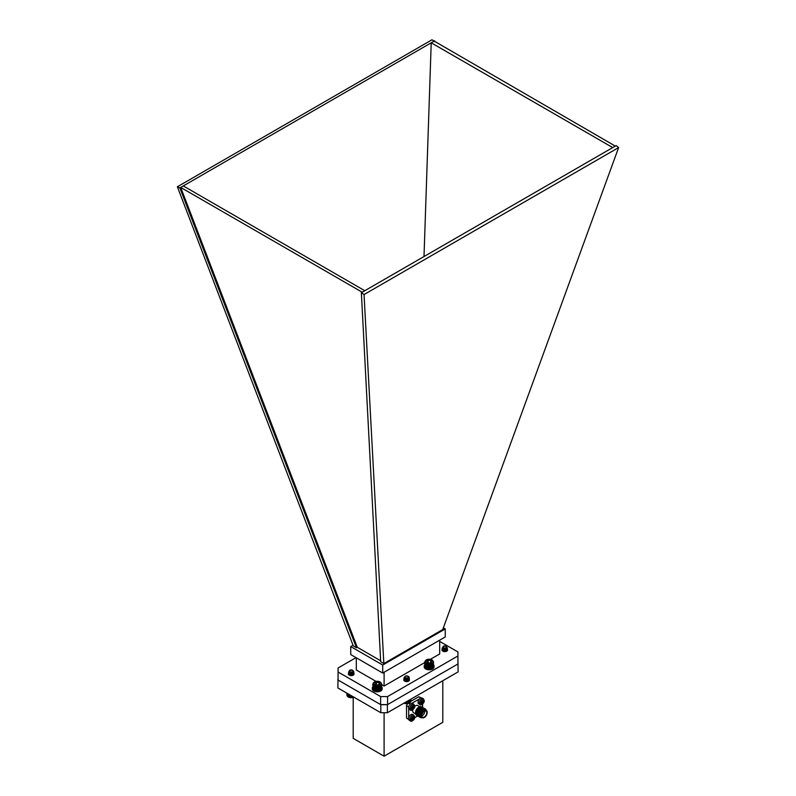 <?xml version="1.0" encoding="UTF-8"?>
<svg xmlns="http://www.w3.org/2000/svg" width="796" height="796" viewBox="0 0 796 796"><rect width="100%" height="100%" fill="white"/><g stroke="black" fill="none" stroke-linecap="round" stroke-linejoin="round"><path stroke-width="1.19" d="M442.795 680.739L442.795 722.31L384.1 756.2L353.205 738.36L353.205 697.405M457.929 659.974L458.118 671.894L387.383 712.728L380.816 712.728L337.882 687.943L338.071 676.013M384.1 756.2L384.1 712.728M458.118 663.874L387.383 704.709L387.383 712.728M380.816 712.728L380.816 704.709L337.882 679.923M387.383 704.709L380.816 704.709M419.781 706.729L417.711 705.535A4.139 2.388 120 0 0 414.815 706.36M412.825 709.793A4.139 2.388 120 0 0 413.572 712.709L415.641 713.903M415.572 712.748A4.139 2.388 -60 0 1 415.562 712.45A4.139 2.388 -60 0 1 418.487 707.385L418.487 707.385A4.139 2.388 -60 0 1 418.746 707.246M416.606 715.355A4.915 2.836 -60 0 1 416.577 715.335A4.915 2.836 -60 0 1 415.562 713.087A4.915 2.836 -60 0 1 419.034 707.067A4.915 2.836 -60 0 1 421.492 706.828A4.915 2.836 -60 0 1 421.522 706.848M419.034 707.067L418.487 707.385L419.034 707.067M416.945 715.514A4.915 2.836 -60 0 1 416.646 715.375A4.915 2.836 -60 0 1 416.646 709.704A4.915 2.836 -60 0 1 421.562 706.868A4.915 2.836 -60 0 1 421.83 707.057M417.313 715.753A4.915 2.836 -60 0 1 417.213 715.703A4.915 2.836 -60 0 1 416.457 711.763A4.915 2.836 -60 0 1 419.671 707.435A4.915 2.836 -60 0 1 422.129 707.196A4.915 2.836 -60 0 1 422.228 707.256M414.766 717.644L417.711 715.952A4.915 2.836 -60 0 1 417.412 715.813A4.915 2.836 -60 0 1 417.412 710.141A4.915 2.836 -60 0 1 422.328 707.306A4.915 2.836 -60 0 1 422.596 707.495L422.586 704.112M418.079 716.201A4.915 2.836 -60 0 1 417.98 716.141A4.915 2.836 -60 0 1 417.223 712.211A4.915 2.836 -60 0 1 420.437 707.883A4.915 2.836 -60 0 1 422.895 707.634A4.915 2.836 -60 0 1 422.994 707.694M418.477 716.39A4.915 2.836 -60 0 1 418.179 716.261A4.915 2.836 -60 0 1 418.179 710.589A4.915 2.836 -60 0 1 423.094 707.753A4.915 2.836 -60 0 1 423.363 707.942M418.845 716.639A4.915 2.836 -60 0 1 418.746 716.589A4.915 2.836 -60 0 1 417.99 712.649A4.915 2.836 -60 0 1 421.203 708.321A4.915 2.836 -60 0 1 423.661 708.082A4.915 2.836 -60 0 1 423.761 708.142M419.243 716.838A4.915 2.836 -60 0 1 418.945 716.698A4.915 2.836 -60 0 1 418.945 711.027A4.915 2.836 -60 0 1 423.86 708.191A4.915 2.836 -60 0 1 424.129 708.38M419.611 717.087A4.915 2.836 -60 0 1 419.512 717.027A4.915 2.836 -60 0 1 418.756 713.097A4.915 2.836 -60 0 1 421.97 708.758A4.915 2.836 -60 0 1 424.427 708.52A4.915 2.836 -60 0 1 424.527 708.579M420.009 717.276A4.915 2.836 -60 0 1 419.711 717.146A4.915 2.836 -60 0 1 419.711 711.475A4.915 2.836 -60 0 1 424.626 708.629A4.915 2.836 -60 0 1 424.895 708.828M420.348 717.504A4.915 2.836 -60 0 1 420.278 717.475A4.915 2.836 -60 0 1 419.522 713.534A4.915 2.836 -60 0 1 422.736 709.206A4.915 2.836 -60 0 1 425.193 708.957A4.915 2.836 -60 0 1 425.253 708.997M422.119 717.634A4.915 2.836 -60 0 1 420.407 717.544A4.915 2.836 -60 0 1 420.407 711.873A4.915 2.836 -60 0 1 425.323 709.037A4.915 2.836 -60 0 1 426.258 710.47M421.98 717.564A4.587 2.647 -60 0 1 420.776 712.082A4.587 2.647 -60 0 1 426.119 710.39M421.85 717.485A4.338 2.507 -60 0 1 420.288 714.4A4.338 2.507 -60 0 1 423.263 709.982A4.338 2.507 -60 0 1 425.989 710.311M422.218 717.693L421.343 717.186A4.139 2.388 -60 0 1 420.706 713.873A4.139 2.388 -60 0 1 423.412 710.221A4.139 2.388 -60 0 1 425.482 710.022L426.358 710.529A4.139 2.388 -60 0 1 426.984 713.843A4.139 2.388 -60 0 1 424.288 717.495A4.139 2.388 -60 0 1 422.218 717.693A4.139 2.388 -60 0 1 422.218 712.918A4.139 2.388 -60 0 1 426.358 710.529M424.288 717.017A3.562 2.06 120 0 0 426.606 713.883A3.562 2.06 120 0 0 426.069 711.027A3.562 2.06 120 0 0 422.507 713.087A3.562 2.06 120 0 0 422.507 717.196A3.562 2.06 120 0 0 424.288 717.017M421.8 715.982A3.562 2.06 120 0 0 422.169 715.793A3.562 2.06 120 0 0 424.656 711.017M422.198 713.684A0.985 0.567 120 0 0 422.875 712.519M412.587 714.45A3.323 1.92 120 0 0 409.263 716.37A3.323 1.92 120 0 0 409.263 720.211L410.577 720.967A3.323 1.92 -60 0 1 410.577 717.126A3.323 1.92 -60 0 1 413.9 715.206L412.587 714.45M412.348 720.42L412.248 719.325L411.253 719.793L411.253 718.778L413.224 716.38L413.323 717.475L414.318 717.017L414.318 718.022L412.348 720.42M412.348 719.793L413.224 719.922M412.676 719.604L412.676 718.718L413.224 719.037M413.552 718.47L412.676 718.718M413.005 718.151L414.318 718.022M412.587 703.525A3.323 1.92 120 0 0 409.263 705.455A3.323 1.92 120 0 0 409.263 709.296L410.577 710.052A3.323 1.92 -60 0 1 410.577 706.211A3.323 1.92 -60 0 1 413.9 704.291L412.587 703.525M412.348 709.505L412.248 708.41L411.253 708.878L411.253 707.863L413.224 705.465L413.323 706.559L414.318 706.092L414.318 707.107L412.348 709.505M412.348 708.878L413.224 708.997M412.676 708.689L412.676 707.803L413.224 708.122M413.552 707.544L412.676 707.803M413.005 707.236L414.318 707.107M407.661 703.614A12.378 7.144 120 0 0 406.507 705.724L406.507 718.012A12.378 7.144 120 0 0 407.263 718.579L408.666 719.385M421.064 697.953L419.641 697.137A12.378 7.144 120 0 0 418.776 696.759L411.035 701.226M408.627 719.246L406.507 718.012M408.686 708.549L408.686 717.773M406.507 705.724L408.666 706.967M410.298 704.162L408.826 703.316M419.691 698.759L411.631 703.415M418.776 696.759L420.915 697.992M422.059 698.062A3.323 1.92 120 0 0 418.726 699.982A3.323 1.92 120 0 0 418.726 703.823L420.039 704.589A3.323 1.92 -60 0 1 420.039 700.749A3.323 1.92 -60 0 1 423.373 698.818L422.059 698.062M421.81 704.042L421.721 702.948L420.716 703.405L420.716 702.4L422.686 700.002L422.785 701.097L423.78 700.629L423.78 701.644L421.81 704.042M421.81 703.405L422.686 703.535M422.139 703.216L422.139 702.341L422.686 702.649M423.014 702.082L422.139 702.341M422.467 701.764L423.78 701.644M618.631 147.568L442.715 629.576L383.841 663.556L380.687 661.735L361.364 292.699L616.134 145.608L618.631 147.568L364.041 294.56L383.841 663.556M177.369 186.781L353.285 645.914L356.449 647.745L179.866 187.906L177.369 186.781L431.959 39.8L615.298 146.086M179.866 187.906L183.289 185.936L364.787 290.719M356.449 647.745L357.285 647.257L180.702 187.428L362.2 292.212M183.289 185.936L433.8 41.302M424.009 256.531L431.213 42.795L612.711 147.578M353.036 645.258L350.747 646.571L350.747 654.591L382.717 673.048L445.253 636.939L445.253 628.92L443.352 627.825M357.285 647.257L380.627 660.74M350.747 646.571L382.717 665.028L445.253 628.92M382.717 665.028L382.717 673.048M430.328 659.357L439.69 653.954L439.69 640.153M424.686 662.61L384.1 686.043L384.1 672.242M376.04 681.386L356.31 670.003L356.31 657.804M384.1 686.043L381.682 684.65M439.69 641.417L457.929 651.944L457.929 663.983L387.572 704.599L380.627 704.599L338.071 680.033L338.071 667.993L356.021 657.635M349.832 672.66L352.459 672.511A2.826 1.632 180 0 1 354.051 673.963A2.826 1.632 180 0 1 353.225 675.117A2.826 1.632 180 0 1 350.14 675.476A2.826 1.632 180 0 1 348.389 673.963A2.826 1.632 180 0 1 348.519 673.486M457.929 655.964L387.572 696.57L380.627 696.57L338.071 672.003M446.019 650.441L446.994 651.009L447.491 650.004L445.959 648.491A2.826 1.632 180 0 1 447.611 649.994A2.826 1.632 180 0 1 446.775 651.148A2.826 1.632 180 0 1 443.69 651.496A2.826 1.632 180 0 1 441.949 649.994A2.826 1.632 180 0 1 442.079 649.506L442.297 648.939M409.283 679.396A2.826 1.632 180 0 1 409.442 679.953A2.826 1.632 180 0 1 408.617 681.107A2.826 1.632 180 0 1 405.532 681.456A2.826 1.632 180 0 1 403.791 679.953A2.826 1.632 180 0 1 403.93 679.426M387.572 704.599L387.572 696.57M380.627 704.599L380.627 696.57M361.364 292.699L364.041 294.56M434.606 41.77L434.636 40.825M408.467 676.51A2.716 1.562 180 0 1 408.537 676.55A2.716 1.562 180 0 1 409.134 677.078L409.303 677.963L407.612 679.356L404.925 679.296L403.9 678.212L404.179 677.595M409.214 678.212L409.303 678.968L407.612 680.361L404.925 680.301L403.9 679.217L404.726 678.222M409.214 679.217L409.303 679.973L407.612 681.366L405.771 681.505M403.97 680.53L404.746 679.217M404.826 679.177L408.01 679.217L409.303 680.471M404.099 680.699L404.746 680.222M404.826 680.182L408.517 680.481M409.323 677.774L407.612 679.486L404.925 679.426L403.91 678.282M409.323 678.779L407.612 680.49L404.925 680.421L404.129 678.779M407.86 678.282L409.333 679.844L407.781 681.436M403.91 680.421L404.129 679.784M405.472 679.107L407.303 679.127M407.86 679.277L409.273 680.51M405.472 680.112L407.303 680.122M405.472 681.117L407.303 681.127M404.955 677.277A1.791 1.035 -0 0 0 407.273 677.864A1.791 1.035 -0 0 0 408.278 676.52A1.791 1.035 -0 0 0 407.88 676.172A1.791 1.035 -0 0 0 405.353 676.172A1.791 1.035 -0 0 0 404.955 677.277M409.134 677.078L408.179 676.351M407.88 676.172L405.353 676.172M408.119 678.122L405.104 678.411M404.885 678.311L405.423 679.436L407.323 679.436L408.527 678.212L407.323 679.555L405.423 679.565L404.975 678.351M406.517 681.585L408.527 680.222L407.811 679.207L405.91 678.879L404.726 679.575L405.423 680.441L407.323 680.431L408.527 679.217L407.323 680.56L405.423 680.57L404.726 679.704L405.91 679.008L407.811 679.336L408.507 680.53L407.502 681.505M404.875 681.237L405.91 680.013L408.378 680.849M405.055 681.306L407.91 681.406M405.323 681.406L404.726 680.58L405.91 679.883L408.408 680.779M404.945 681.267L408.03 681.366M409.582 702.938A4 2.308 180 0 1 409.442 703.017A4 2.308 180 0 1 404.01 703.137L406.875 703.634L409.622 702.918L410.238 702.51L410.238 699.545M410.706 701.813L410.965 699.117M410.567 702.062L410.855 699.187M410.398 702.291L410.686 699.276M410.179 702.51L410.487 699.395M409.622 702.918L409.632 699.893L409.442 703.017M408.169 703.475L408.169 700.739M408.03 703.455L408.03 700.808M408.457 700.56L408.457 703.356M408.567 703.365L408.567 700.5M408.875 703.236L408.875 700.321M407.751 703.555L407.751 700.977M407.582 703.525L407.582 701.067M407.313 703.614L407.313 701.226M407.124 703.574L407.124 701.336M406.875 703.634L406.875 701.475M406.656 703.594L406.656 701.604M406.438 703.644L406.438 701.734M406.199 703.574L406.199 701.873M406 703.614L406 701.982M405.731 703.535L405.731 702.142M405.562 703.565L405.562 702.241M405.283 703.475L405.283 702.4M405.144 703.485L405.144 702.48M404.846 703.375L404.846 702.649M404.736 703.385L404.736 702.719M409.95 702.719L409.95 699.704M409.303 703.087L409.303 700.082M409.263 703.087L409.263 700.102M408.945 703.236L408.945 700.281M446.576 646.571L447.233 648.611L444.994 649.675L442.546 649.168L442.287 647.825M446.845 647.755L447.233 649.616L444.994 650.67L442.546 650.173L442.248 648.879M446.188 648.382L447.491 649.884L445.879 651.496M443.044 649.437L442.069 650.461L444.556 649.058L447.442 650.551M442.317 650.8L442.904 650.382M442.994 650.342L444.556 650.063L447.063 650.949M443.093 651.307L446.218 651.397M447.491 647.934L444.994 649.795L442.546 649.297L442.069 648.442M446.795 647.835L447.233 649.745L444.994 650.8L442.546 650.292L442.069 649.377M443.621 649.267L447.412 650.591M442.377 650.859L443.044 650.441M443.621 650.272L445.462 650.282M443.621 651.277L446.039 651.456M444.009 647.874A1.791 1.035 -0 0 0 446.238 647.536A1.791 1.035 -0 0 0 446.049 646.213A1.791 1.035 -0 0 0 445.541 646.004A1.791 1.035 -0 0 0 443.511 646.213A1.791 1.035 -0 0 0 444.009 647.874M443.382 646.292L442.934 646.74A1.91 1.104 180 0 1 443.422 646.262A1.91 1.104 180 0 1 443.471 646.233M446.049 646.213L443.263 646.352M446.088 648.432L443.342 648.621M446.586 648.083L446.506 649.048L444.934 649.835L442.865 648.999M446.695 649.506L444.934 650.839L443.123 650.471M443.163 649.506L446.357 649.785L446.098 651.436M443.163 650.501L444.626 650.143L446.646 651.218L446.058 650.432M443.332 651.397L445.929 651.486M446.626 648.043L446.506 648.919L444.934 649.715L442.865 648.879M446.695 649.377L444.934 650.72L443.203 650.412L443.044 649.476L444.626 649.019L446.357 649.655L446.506 650.929L445.631 651.546M443.203 651.347L446.078 651.446M353.185 670.69L353.912 672.103L352.3 673.525L349.603 673.506L348.708 671.874M353.315 671.794L353.912 673.098L352.3 674.52L349.603 674.51L348.688 672.899M352.648 672.411L353.931 673.904L352.917 675.277M348.509 674.431L349.354 673.406M349.434 673.366L352.837 673.506L353.872 674.54M348.787 674.799L349.354 674.411M349.434 674.371L353.484 674.948M349.603 675.307L352.588 675.396M353.344 670.938L353.912 672.222L352.3 673.645L349.603 673.635L348.509 672.461M353.255 671.874L353.912 673.227L352.3 674.65L349.603 674.64L348.738 672.968M350.081 674.65L351.981 674.6L353.125 673.545L352.538 672.471L353.931 674.033L353.643 674.809M350.081 673.297L352.837 673.625L353.842 674.58M350.081 674.292L353.404 675.008M350.081 675.297L352.399 675.446M351.016 671.943A1.791 1.035 -0 0 0 352.837 671.366A1.791 1.035 -0 0 0 352.489 670.182A1.791 1.035 -0 0 0 351.424 669.884A1.791 1.035 -0 0 0 349.951 670.182A1.791 1.035 -0 0 0 349.534 671.257A1.791 1.035 -0 0 0 351.016 671.943M349.733 670.322L349.305 671.068A1.91 1.104 180 0 1 349.305 671.018A1.91 1.104 180 0 1 349.812 670.272L349.951 670.182M352.489 670.182L349.593 670.391M353.036 672.132L351.981 673.724L349.563 673.496M352.419 672.52L353.125 673.675L351.981 674.729L349.563 674.491M349.603 673.525L352.359 673.496L353.135 674.53L352.678 675.366M352.369 674.501L353.066 675.197M353.076 672.093L351.981 673.605L350.081 673.645M352.509 673.456L353.125 674.55L352.31 675.476M352.509 674.451L353.106 675.187M353.832 697.147A4 2.308 180 0 1 348.399 697.037A4 2.308 180 0 1 348.31 696.978M347.743 693.634L347.743 696.629L348.359 697.017L351.175 697.654L353.981 697.047M348.051 693.813L348.359 697.017L348.359 693.993M347.474 693.475L347.782 696.629M347.245 693.346L347.544 696.42M347.056 693.236L347.345 696.192M346.917 693.157L347.195 695.953M346.827 693.107L347.086 695.704M346.787 693.077L347.016 695.445M353.295 697.346L353.295 696.838M353.195 697.336L353.195 696.779M352.897 697.455L352.897 696.609M352.767 697.445L352.767 696.54M352.479 697.545L352.479 696.371M352.32 697.525L352.32 696.281M352.051 697.614L352.051 696.122M351.872 697.575L351.872 696.012M351.613 697.644L351.613 695.873M351.404 697.604L351.404 695.754M351.175 697.654L351.175 695.614M350.936 697.595L350.936 695.485M350.738 697.644L350.738 695.366M350.479 697.565L350.479 695.216M350.3 697.595L350.3 695.107M350.021 697.505L350.021 694.948M349.872 697.535L349.872 694.868M349.583 697.425L349.583 694.699M349.464 697.435L349.464 694.629M349.165 697.316L349.165 694.45M349.076 697.316L349.076 694.401M348.757 697.177L348.757 694.221M348.708 697.177L348.708 694.192M348.389 697.017L348.389 694.013M432.347 660.163L433.502 662.391L430.616 664.342L426.616 664.033L424.686 661.993L424.925 666.182M424.726 662.262L424.984 666.431M424.815 662.521L425.084 666.68M424.945 662.779L425.233 666.919M425.124 663.028L425.422 667.148M425.343 663.267L425.651 667.366M425.611 663.486L425.611 667.366L426.228 667.754A4.219 2.438 180 0 1 426.149 667.715A4.219 2.438 180 0 1 426.119 667.695M425.91 663.685L425.91 667.575L426.566 667.924A4.219 2.438 180 0 1 426.228 667.754L426.228 663.506M426.566 667.924L426.925 668.063A4.219 2.438 180 0 1 426.566 667.924L426.566 663.675M426.925 668.063L427.313 668.192A4.219 2.438 180 0 1 426.925 668.063L426.925 663.814M427.313 668.192L427.721 668.282A4.219 2.438 180 0 1 427.313 668.192L427.313 663.944M427.721 668.282L428.149 668.361A4.219 2.438 180 0 1 427.721 668.282L427.721 664.033M428.149 668.361L428.576 668.401A4.219 2.438 180 0 1 428.149 668.361L428.149 664.113M428.576 668.401L429.024 668.421A4.219 2.438 180 0 1 428.576 668.401L428.576 664.153M429.024 668.421L429.462 668.421A4.219 2.438 180 0 1 429.024 668.421L429.024 664.172M429.462 668.421L429.9 668.381A4.219 2.438 180 0 1 429.462 668.421L429.462 664.172M429.9 668.381L430.328 668.322A4.219 2.438 180 0 1 429.9 668.381L429.9 664.133M430.328 668.322L430.745 668.242A4.219 2.438 180 0 1 430.328 668.322L430.328 664.073M430.745 668.242L431.143 668.133A4.219 2.438 180 0 1 430.745 668.242L430.745 663.993M431.143 668.133L431.522 667.993A4.219 2.438 180 0 1 431.143 668.133L431.143 663.884M431.522 667.993L431.87 667.844A4.219 2.438 180 0 1 431.522 667.993L431.522 663.745M431.87 667.844L432.188 667.665A4.219 2.438 180 0 1 432.119 667.715A4.219 2.438 180 0 1 431.87 667.844L431.87 663.595M432.188 663.784L432.507 667.476L432.507 663.585M432.477 667.466L432.795 663.376M432.725 667.257L433.034 663.148M432.934 667.038L433.233 662.899M433.104 666.799L433.392 662.65M433.233 666.56L433.502 662.391M433.313 666.302L433.561 662.123M433.352 666.053L433.571 661.854M432.825 660.67A4 2.308 0 0 0 431.959 659.924A4 2.308 0 0 0 426.308 659.924A4 2.308 0 0 0 425.96 662.968A4 2.308 0 0 0 431.134 663.556A4 2.308 0 0 0 432.825 660.67M430.079 662.879L431.591 661.745L430.636 660.421A2.478 1.433 0 0 0 428.178 660.232A2.478 1.433 0 0 0 426.666 661.377A2.478 1.433 0 0 0 427.372 662.57A2.478 1.433 0 0 0 427.621 662.7A2.478 1.433 0 0 0 430.079 662.879A2.478 1.433 0 0 0 430.885 662.57A2.478 1.433 0 0 0 431.591 661.745A2.478 1.433 0 0 0 430.636 660.421L428.178 660.232L426.666 661.377L427.621 662.7M429.551 662.968L428.168 662.879M428.178 662.869L428.178 660.232M430.636 662.7L430.636 660.421M424.686 661.993L426.387 659.894M426.248 663.874L426.248 667.754M426.616 664.033L426.616 667.924M427.014 664.172L427.014 668.063M427.432 664.292L427.432 668.172M427.87 664.381L427.87 668.262M428.328 664.441L428.328 668.332M428.785 664.481L428.785 668.361M429.253 664.481L429.253 668.371M429.711 664.461L429.711 668.351M430.168 664.411L430.168 668.302M430.616 664.342L430.616 668.222M431.044 664.232L431.044 668.123M431.452 664.113L431.452 667.993M431.84 663.954L431.84 667.844M432.188 663.416L432.119 667.715M380.16 682.023L381.662 684.182L379.115 686.281L374.687 686.053L372.797 683.993L373.025 688.192M372.827 684.262L373.085 688.44M372.906 684.53L373.185 688.689M373.035 684.789L373.324 688.928M373.215 685.038L373.513 689.167M373.423 685.276L373.732 689.386M373.682 685.495L374.001 689.585M373.981 685.704L374.299 689.774A4.219 2.438 180 0 1 374.249 689.744A4.219 2.438 180 0 1 374.239 689.734L374.249 689.744M373.981 689.585L374.637 689.943A4.219 2.438 180 0 1 374.299 689.774L374.299 685.525M374.637 689.943L374.996 690.082A4.219 2.438 180 0 1 374.637 689.943L374.637 685.694M374.996 690.082L375.384 690.212A4.219 2.438 180 0 1 374.996 690.082L374.996 685.834M375.384 690.212L375.792 690.311A4.219 2.438 180 0 1 375.384 690.212L375.384 685.963M375.792 690.311L376.21 690.381A4.219 2.438 180 0 1 375.792 690.311L375.792 686.062M376.21 690.381L376.647 690.43A4.219 2.438 180 0 1 376.21 690.381L376.21 686.132M376.647 690.43L377.085 690.46A4.219 2.438 180 0 1 376.647 690.43L376.647 686.182M377.085 690.46L377.523 690.45A4.219 2.438 180 0 1 377.085 690.46L377.085 686.212M377.523 690.45L377.961 690.421A4.219 2.438 180 0 1 377.523 690.45L377.523 686.202M377.961 690.421L378.399 690.361A4.219 2.438 180 0 1 377.961 690.421L377.961 686.172M378.399 690.361L378.816 690.281A4.219 2.438 180 0 1 378.399 690.361L378.399 686.112M378.816 690.281L379.214 690.172A4.219 2.438 180 0 1 378.816 690.281L378.816 686.033M379.214 690.172L379.592 690.042A4.219 2.438 180 0 1 379.214 690.172L379.214 685.923M379.592 690.042L379.951 689.893A4.219 2.438 180 0 1 379.592 690.042L379.592 685.794M379.951 689.893L380.259 689.714A4.219 2.438 180 0 1 379.951 689.893L379.951 685.645M380.259 685.834L380.269 689.714A4.219 2.438 180 0 1 380.219 689.744L380.587 685.635M380.558 689.525L380.876 685.426M380.816 689.316L381.125 685.197M381.025 689.087L381.324 684.958M381.204 688.858L381.483 684.709M381.334 688.61L381.592 684.451M381.413 688.361L381.662 684.182M381.453 688.112L381.682 683.913M381.085 682.958A4 2.308 0 0 0 380.06 681.963A4 2.308 0 0 0 374.409 681.963A4 2.308 0 0 0 373.971 684.928A4 2.308 0 0 0 378.966 685.674A4 2.308 0 0 0 381.085 682.958M377.921 684.968L379.642 683.943L378.966 682.56A2.478 1.433 0 0 0 376.558 682.212A2.478 1.433 0 0 0 374.826 683.247A2.478 1.433 0 0 0 375.483 684.61A2.478 1.433 0 0 0 375.513 684.62A2.478 1.433 0 0 0 377.921 684.968A2.478 1.433 0 0 0 378.995 684.61A2.478 1.433 0 0 0 379.642 683.943A2.478 1.433 0 0 0 378.966 682.56L376.558 682.212L374.826 683.247L375.513 684.62M377.652 685.008L376.399 684.938M376.558 684.849L376.558 682.212M378.966 684.6L378.966 682.56M372.797 683.993L374.528 681.903M374.319 685.883L374.319 689.774M374.687 686.053L374.687 689.943M375.075 686.192L375.075 690.082M375.493 686.311L375.493 690.202M375.931 686.411L375.931 690.291M376.389 686.47L376.389 690.361M376.846 686.51L376.846 690.391M377.314 686.52L377.314 690.401M377.772 686.5L377.772 690.381M378.229 686.45L378.229 690.341M378.677 686.381L378.677 690.261M379.115 686.281L379.115 690.162M379.523 686.152L379.523 690.042M379.911 686.003L379.911 689.893M380.269 685.465L380.219 689.744M433.571 664.769A4.915 2.836 180 0 1 434.039 665.993A4.915 2.836 180 0 1 429.134 668.829A4.915 2.836 180 0 1 424.218 665.993A4.915 2.836 180 0 1 424.686 664.769M434.039 665.993L434.039 666.948A4.915 2.836 180 0 1 429.134 669.784A4.915 2.836 180 0 1 424.218 666.948L424.218 665.993M381.682 686.809A4.915 2.836 180 0 1 382.15 688.023A4.915 2.836 180 0 1 377.234 690.858A4.915 2.836 180 0 1 372.329 688.023A4.915 2.836 180 0 1 372.797 686.809M382.15 688.023L382.15 688.988A4.915 2.836 180 0 1 377.234 691.823A4.915 2.836 180 0 1 372.329 688.988L372.329 688.023M419.94 717.216A4.876 2.816 -60 0 1 418.955 713.385A4.876 2.816 -60 0 1 422.178 708.918A4.876 2.816 -60 0 1 424.805 708.798M414.597 717.355C413.393 720.529 412.189 721.226 410.985 719.445C412.189 716.271 413.393 715.584 414.597 717.355M414.597 706.44C413.393 709.614 412.189 710.311 410.985 708.53C412.189 705.356 413.393 704.659 414.597 706.44M424.059 700.977C422.855 704.152 421.651 704.848 420.447 703.067C421.651 699.893 422.855 699.196 424.059 700.977M415.562 712.45L415.562 713.087M410.577 720.967C410.418 722.28 414.895 720.151 414.815 717.047L413.9 715.206M411.701 719.007L412.248 719.325M412.776 717.166L413.323 717.475M410.577 710.052C410.418 711.355 414.895 709.236 414.815 706.132L413.9 704.291M411.701 708.092L412.248 708.41M412.776 706.241L413.323 706.559M420.039 704.589C419.88 705.893 424.368 703.773 424.288 700.659L423.373 698.818M421.174 702.629L421.721 702.948M422.238 700.779L422.785 701.097"/></g></svg>
